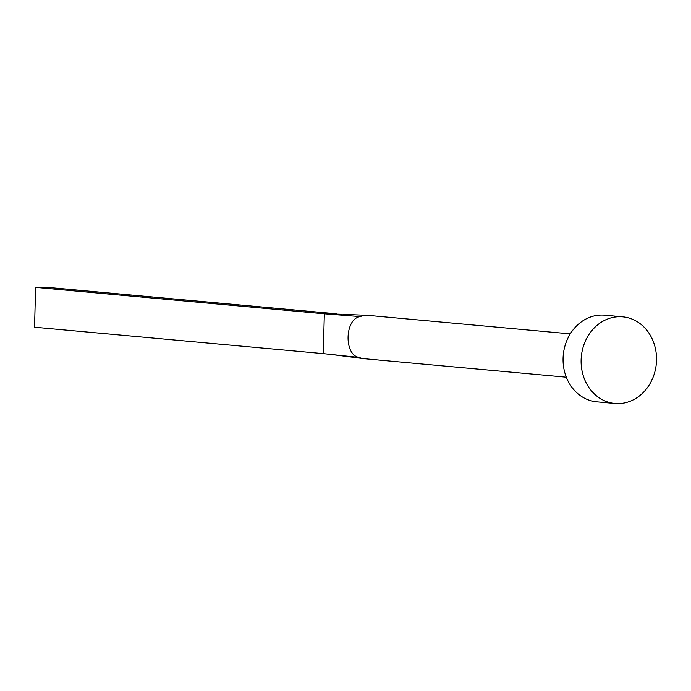 <?xml version="1.0" encoding="UTF-8"?>
<svg xmlns="http://www.w3.org/2000/svg" width="691" height="691" viewBox="0 0 691 691"><rect width="100%" height="100%" fill="white"/><g stroke="black" fill="none" stroke-linecap="round" stroke-linejoin="round"><path stroke-width="1.04" d="M566.309 377.191L364.2 358.707A21.749 18.83 -84.8 0 1 363.466 358.62A21.749 18.83 -84.8 0 1 359.199 357.437C343.721 355.304 344.679 318.586 360.27 316.608A21.749 18.83 -84.8 0 1 366.748 315.329A21.749 18.83 -84.8 0 1 367.336 315.338A21.749 18.83 -84.8 0 1 368.156 315.39L570.274 333.883M614.86 403.466L596.817 401.817A43.49 37.668 -84.8 0 1 563.148 356.703A43.49 37.668 -84.8 0 1 601.913 315.061A43.49 37.668 -84.8 0 1 604.737 315.191L622.781 316.849A43.49 37.668 -84.8 0 1 656.45 361.954A43.49 37.668 -84.8 0 1 617.685 403.604A43.49 37.668 -84.8 0 1 614.86 403.466A43.49 37.668 -84.8 0 1 581.191 358.353A43.49 37.668 -84.8 0 1 619.957 316.711A43.49 37.668 -84.8 0 1 622.781 316.849M360.27 316.608L324.329 313.809L342.218 314.275M359.199 357.437L323.284 353.628L324.329 313.809L35.595 287.396L48.163 287.456L336.888 313.861M323.284 353.628L34.55 327.223L35.595 287.396M363.466 358.62L332.181 354.578M367.336 315.338L343.358 314.362"/></g></svg>
